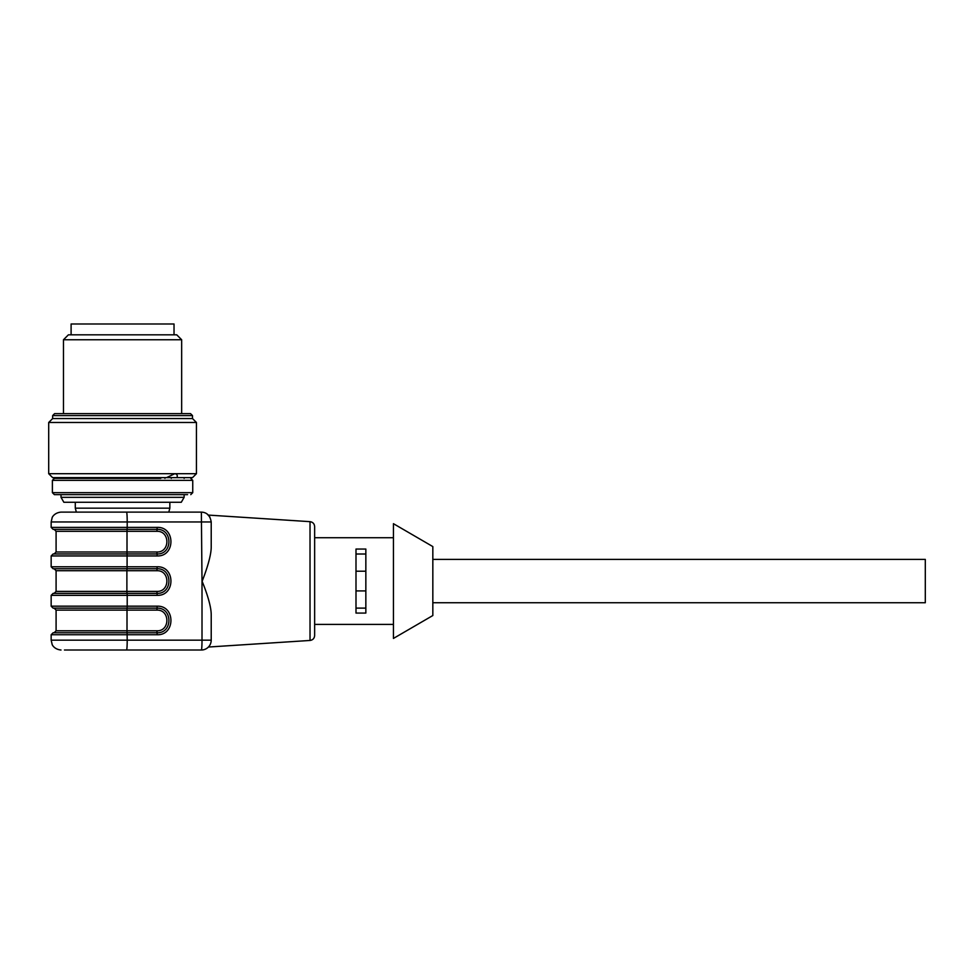 <?xml version="1.0" encoding="UTF-8"?>
<svg xmlns="http://www.w3.org/2000/svg" width="974" height="974" viewBox="0 0 974 974"><rect width="100%" height="100%" fill="white"/><g stroke="black" fill="none" stroke-linecap="round" stroke-linejoin="round"><path stroke-width="1.46" d="M160.467 478.38L54.361 478.38L160.783 478.38L160.576 477.637M171.278 478.38L170.998 477.637L166.53 477.637L174.809 473.705L196.444 473.705L196.444 422.485L48.7 422.485L52.645 418.552L192.499 418.552L192.499 415.594L52.645 415.594L54.605 413.621L190.527 413.621L192.499 415.594M60.278 478.38L61.009 477.637M174.029 334.825L174.029 323.989L71.102 323.989L71.102 334.825M187.58 494.634L54.361 494.634L187.58 494.634M164.947 478.38L164.679 477.637M170.998 477.637L176.951 477.637C177.755 475.336 177.037 474.034 174.809 473.705L48.7 473.705L48.7 422.485M176.951 477.637L192.499 477.637L196.444 473.705M48.7 473.705L52.645 477.637L166.53 477.637M184.135 497.337L181.286 502.267L63.858 502.267L61.009 497.337L184.135 497.337L184.135 494.634M84.263 334.825L176.744 334.825L181.663 339.756L63.468 339.756L68.399 334.825L84.263 334.825M432.833 602.736L925.3 602.736L925.3 559.393L432.833 559.393M432.833 615.531L432.833 546.584L393.435 523.683L393.435 638.433L432.833 615.531M355.997 554.011L365.847 554.011M355.997 571.214L365.847 571.214M355.997 590.914L365.847 590.914M355.997 608.105L365.847 608.105M365.847 613.072L365.847 549.056L355.997 549.056L355.997 613.072L365.847 613.072M56.09 610.114L56.09 630.799L156.911 630.799L157.045 632.771C172.861 633.368 172.861 607.557 157.045 608.153L156.911 610.114L56.09 610.114L54.118 608.153M157.045 593.373L156.911 591.401C170.194 591.9 170.194 570.216 156.911 570.715L157.045 568.755L53.132 568.755L51.159 566.783L157.167 566.783C175.515 566.089 175.515 596.039 157.167 595.345L157.045 593.373C172.861 593.97 172.861 568.159 157.045 568.755L157.167 566.783C175.515 566.089 175.515 596.039 157.167 595.345L127.204 595.345L127.083 593.373L157.045 593.373M56.09 531.317L56.09 552.002L156.911 552.002L157.045 553.975C172.861 554.571 172.861 528.76 157.045 529.357L156.911 531.317L56.09 531.317L54.118 529.357M393.435 624.395L314.639 624.395M127.083 608.153L127.204 606.181L157.167 606.181L157.045 608.153L53.132 608.153L51.159 606.181L127.204 606.181L127.204 595.345L51.159 595.345L53.132 593.373L127.083 593.373M53.132 632.771L157.045 632.771L157.167 634.744L51.159 634.744L53.132 632.771M201.362 650.011A9.85 0.645 -90 0 0 202.008 640.161L202.008 581.064C205.904 590.402 211.212 605.475 211.212 614.667L211.212 640.161A9.85 9.85 0 0 1 201.362 650.011L64.454 650.011M202.008 581.064L201.362 512.117C206.878 512.324 210.153 515.611 211.212 521.967C208.18 512.848 208.18 512.848 211.212 521.967C208.18 512.848 208.18 512.848 211.212 521.967L127.204 521.967L127.204 527.384L157.167 527.384L157.045 529.357L53.132 529.357L51.159 527.384L127.204 527.384L127.083 529.357M53.132 553.975L157.045 553.975L157.167 555.947L51.159 555.947L53.132 553.975M314.639 526.581L314.639 635.547C314.383 638.384 312.849 640.028 310.024 640.454L310.024 521.662C312.849 522.101 314.383 523.732 314.639 526.581M211.212 521.967L211.212 547.461C211.078 556.02 206.5 570.155 202.227 581.064M209.909 517.084L207.218 514.065M168.794 512.117L169.853 508.172L75.29 508.172L76.349 512.117L126.571 512.117A9.85 0.645 90 0 1 127.204 521.967L51.159 521.967L52.17 517.632C51.963 517.754 54.045 512.738 61.009 512.117L201.362 512.117M75.29 502.267L75.29 508.172M190.782 478.38L192.742 480.352L52.389 480.352L54.361 478.38M192.742 480.352L192.742 492.661L52.389 492.661L54.361 494.634M56.09 570.715L56.09 591.401L126.888 591.401L126.888 570.715L56.09 570.715L54.118 568.755M127.01 593.373L126.888 591.401L156.911 591.401M156.911 570.715L126.888 570.715L127.01 568.755M127.01 632.771L127.01 608.153M156.911 630.799C170.194 631.298 170.194 609.614 156.911 610.114M127.01 553.975L127.01 529.357M156.911 552.002C170.194 552.502 170.194 530.818 156.911 531.317M127.083 632.771L127.204 640.161L211.212 640.161M126.571 650.011A9.85 0.645 -90 0 0 127.204 640.161L51.159 640.161L52.17 644.496C51.963 644.362 54.045 649.378 61.009 650.011M127.083 568.755L127.083 553.975M157.167 606.181C175.515 605.487 175.515 635.438 157.167 634.744C175.515 635.438 175.515 605.487 157.167 606.181M157.167 527.384C175.515 526.691 175.515 556.641 157.167 555.947C175.515 556.641 175.515 526.691 157.167 527.384M184.135 478.38L184.135 477.637M52.389 480.352L52.389 492.661M192.742 492.661L190.782 494.634M61.009 497.337L61.009 494.634M181.663 413.621L181.663 339.756M63.468 413.621L63.468 339.756M52.645 418.552L52.645 415.594M192.499 418.552L196.444 422.485M56.09 591.401L54.118 593.373M56.09 630.799L54.118 632.771M56.09 552.002L54.118 553.975M393.435 537.721L314.639 537.721M51.159 606.181L51.159 595.345M51.159 634.744L51.159 640.161M51.159 566.783L51.159 555.947M51.159 521.967L51.159 527.384M310.024 521.662L208.412 515.088M310.024 640.454L208.497 647.028M169.853 502.267L169.853 508.172"/></g></svg>
